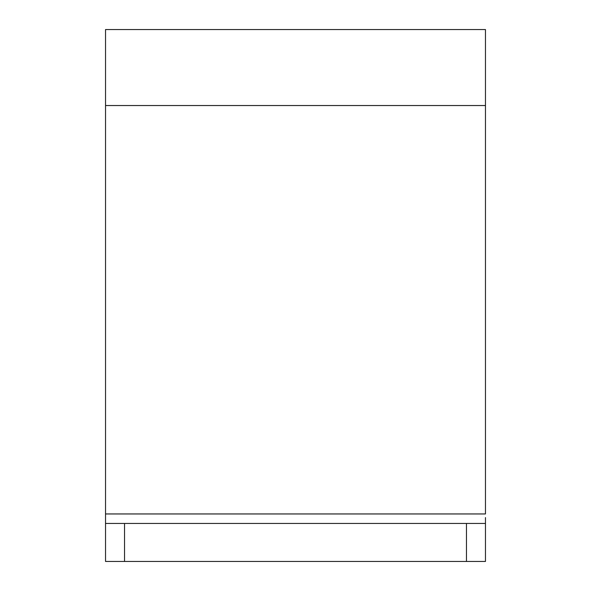 <?xml version="1.0" encoding="UTF-8"?>
<svg xmlns="http://www.w3.org/2000/svg" width="591" height="591" viewBox="0 0 591 591"><rect width="100%" height="100%" fill="white"/><g stroke="black" fill="none" stroke-linecap="round" stroke-linejoin="round"><path stroke-width="0.89" d="M105.538 523.456L466.469 523.456L124.531 523.456L124.531 561.45L105.538 561.45L105.538 523.456L124.531 523.456L124.531 561.45L105.538 561.45L105.538 513.956L485.462 513.956L485.462 29.55L105.538 29.55L105.538 105.538L485.462 105.538L105.538 105.538L105.538 513.956L485.462 513.956L485.462 29.587M485.462 517.59L485.462 523.456L466.469 523.456L485.462 523.456L485.462 561.45L485.462 523.456M124.531 561.45L466.469 561.45L466.469 523.456L466.469 561.45L485.462 561.45L124.531 561.45M105.538 517.59L105.538 29.587M105.538 64.212L105.538 67.544"/></g></svg>
